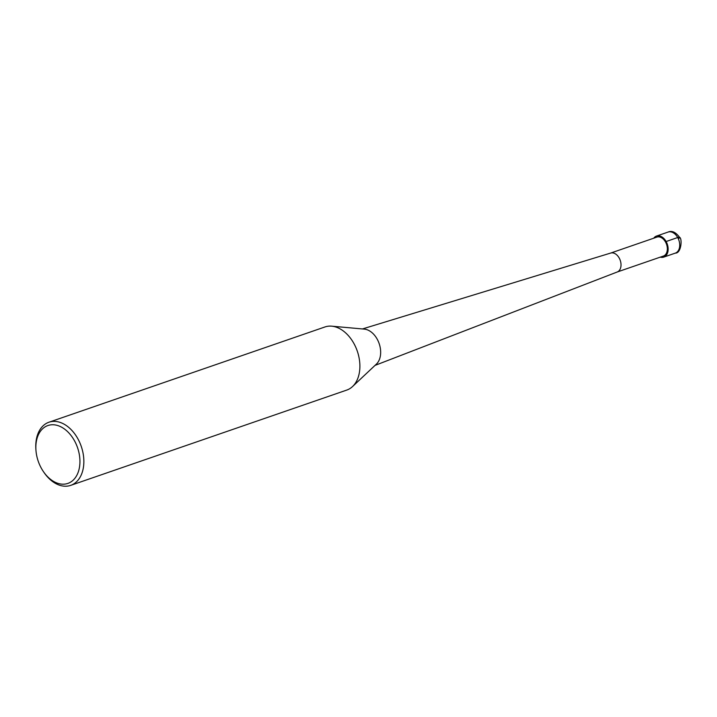 <?xml version="1.0" encoding="UTF-8"?>
<svg xmlns="http://www.w3.org/2000/svg" width="717" height="717" viewBox="0 0 717 717"><rect width="100%" height="100%" fill="white"/><g stroke="black" fill="none" stroke-linecap="round" stroke-linejoin="round"><path stroke-width="1.08" d="M617.149 272.021L663.404 256.059A10.02 6.803 -109 0 0 665.519 242.023A10.02 6.803 71 0 0 656.862 237.121L610.615 253.083M617.077 272.048A10.02 6.803 -109 0 0 617.229 271.994A10.02 6.803 -109 0 0 619.192 258.012A10.02 6.803 71 0 0 610.696 253.056L362.443 328.951M331.693 326.172L364.326 329.121A19.341 13.139 71 0 1 377.133 339.051A19.341 13.139 -109 0 1 376.398 364.102L352.531 386.553A33.394 22.684 -109 0 0 353.804 343.318A33.394 22.684 71 0 0 331.693 326.172A33.394 22.684 71 0 0 324.953 326.961L48.926 422.232A33.394 22.684 71 0 1 77.777 438.598A33.394 22.684 -109 0 1 70.714 485.364L346.741 390.084A33.394 22.684 -109 0 0 352.531 386.553M35.922 449.81A30.607 20.793 71 0 1 49.204 425.154A30.607 20.793 71 0 1 74.353 440.525A30.607 20.793 -109 0 1 73.6 479.754A30.607 20.793 -109 0 1 43.468 471.687A30.607 20.793 -109 0 1 41.434 468.407A30.607 20.793 71 0 1 35.922 449.81L35.85 448.717A33.394 22.684 71 0 1 48.926 422.232M43.468 471.687L44.087 472.593A33.394 22.684 -109 0 0 70.714 485.364M660.285 257.134A11.131 7.564 -109 0 0 663.763 257.107A11.131 7.564 -109 0 0 666.12 241.521A11.131 7.564 -109 0 0 656.503 236.063A11.131 7.564 -109 0 0 653.752 238.196M666.12 241.521L677.699 237.524A5.566 1.04 -29.2 0 1 678.569 238.725M675.342 253.11C681.455 253.379 682.342 238.098 679.564 237.345C675.746 232.156 671.919 230.399 668.083 232.066A11.131 7.564 71 0 1 677.699 237.524A11.131 7.564 71 0 1 675.342 253.11L663.763 257.107M617.229 271.994L375.027 365.392M668.083 232.066L656.503 236.063"/></g></svg>
